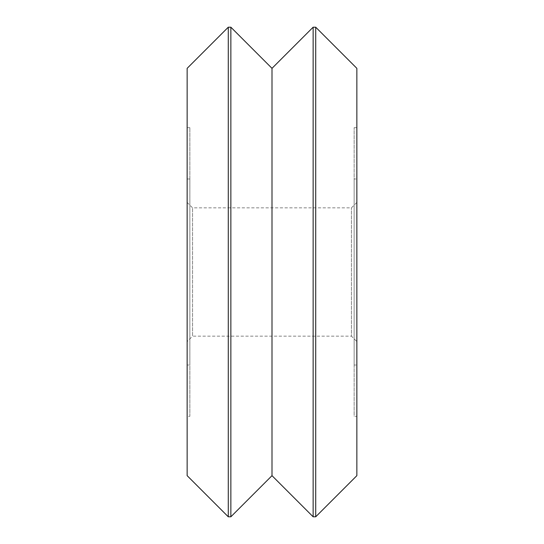 <?xml version="1.0" encoding="UTF-8"?>
<svg xmlns="http://www.w3.org/2000/svg" width="544" height="544" viewBox="0 0 544 544"><rect width="100%" height="100%" fill="white"/><g stroke="black" fill="none" stroke-linecap="round" stroke-linejoin="round"><path stroke-width="0.41" stroke-dasharray="2.72 2.04" d="M356.857 68.34L356.857 475.66M315.717 27.2L315.717 516.8M313.14 27.2L313.14 516.8M354.144 127.677L356.857 127.677L356.857 416.323L354.144 416.323L354.144 127.677L354.144 416.323M354.144 365.01L354.144 178.99L354.144 365.01L356.857 365.01L356.857 178.99L354.144 178.99M187.143 202.422L192.569 207.856L351.431 207.856L356.857 202.422L356.857 341.578L351.431 336.144L351.431 207.856L351.431 336.144L192.569 336.144L192.569 207.856L192.569 336.144L187.143 341.578L187.143 202.422L187.143 341.578M187.143 365.01L187.143 178.99L187.143 365.01L189.856 365.01L189.856 178.99L189.856 365.01M189.856 416.323L189.856 127.677L189.856 416.323L187.143 416.323L187.143 127.677L187.143 416.323M187.143 68.34L187.143 475.66M228.283 27.2L228.283 516.8M230.86 27.2L230.86 516.8M272 68.34L272 475.66M187.143 178.99L189.856 178.99M187.143 127.677L189.856 127.677"/><path stroke-width="0.82" d="M356.857 475.66L356.857 68.34L315.717 27.2L315.717 516.8L356.857 475.66M228.283 516.8L228.283 27.2L187.143 68.34L187.143 475.66L228.283 516.8L230.86 516.8L230.86 27.2L272 68.34L272 475.66L313.14 516.8L315.717 516.8M313.14 516.8L313.14 27.2L315.717 27.2M356.857 416.323L356.857 127.677M356.857 365.01L356.857 178.99M356.857 341.578L356.857 202.422M272 475.66L230.86 516.8M228.283 27.2L230.86 27.2M272 68.34L313.14 27.2"/></g></svg>
